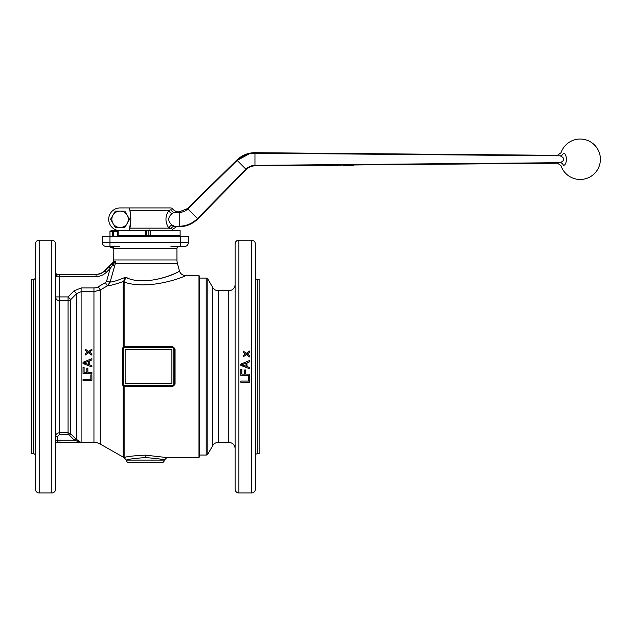 <?xml version="1.0" encoding="UTF-8"?>
<svg xmlns="http://www.w3.org/2000/svg" width="632" height="632" viewBox="0 0 632 632"><rect width="100%" height="100%" fill="white"/><g stroke="black" fill="none" stroke-linecap="round" stroke-linejoin="round"><path stroke-width="0.95" d="M145.36 457.592C156.878 458.437 163.198 459.274 164.32 460.096L126.4 460.096C127.522 459.274 133.842 458.437 145.36 457.592L145.36 455.135C133.818 455.735 126.74 456.525 124.125 457.513L125.452 457.228M75.303 440.638L80.28 442.029L75.674 438.813L74.331 440.141L57.512 440.141L57.512 436.522L59.408 434.603L68.074 434.603L69.417 435.164A8933.984 8933.984 0 0 0 74.331 440.141L75.303 440.638L76.646 439.809L76.646 293.58L73.96 290.941L68.074 296.914L55.616 296.914A3.792 3.729 180 0 0 59.408 300.642L68.074 300.642A3.792 3.729 180 0 0 70.76 299.552L76.646 293.58L81.109 291.684L93.947 291.684L100.259 289.985L93.947 291.684L93.947 442.4A12.64 12.64 0 0 1 100.259 444.091L124.022 457.576L126.4 460.096A2.528 2.528 0 0 0 128.928 462.624L161.792 462.624A2.528 2.528 0 0 0 164.32 460.096L166.848 457.568L145.36 455.135M148.749 230.68L149.887 229.858M170.956 246.48L184.544 246.48A3.792 3.792 0 0 0 188.336 242.688L188.336 236.368L102.384 236.368L102.384 242.688A3.792 3.792 0 0 0 106.176 246.48L119.764 246.48M198.985 457.568L198.985 275.552L199.712 276.816L199.712 456.304L198.985 457.568L166.848 457.568M55.616 272.779A1.896 1.896 180 0 0 57.512 274.675L55.616 276.848L96.048 276.547A14.56 14.536 67.5 0 0 106.31 272.297L104.817 270.591A12.664 12.64 -112.5 0 1 95.89 274.288L57.512 274.288A1.896 1.896 90 0 1 55.616 272.392M106.31 272.297L110.237 268.371L108.901 267.028L104.967 270.962L100.875 273.695L96.048 274.659L96.048 276.547M35.392 489.168A3.792 3.792 0 0 0 39.184 492.96L39.184 240.16A3.792 3.792 0 0 0 35.392 243.952L35.392 489.168M51.824 492.96A3.792 3.792 0 0 0 55.616 489.168L55.616 243.952A3.792 3.792 0 0 0 51.824 240.16L51.824 492.96L39.184 492.96M35.392 277.448A1.896 1.896 0 0 1 33.496 279.344L31.6 279.344L31.6 453.776L33.496 453.776A1.896 1.896 0 0 1 35.392 455.672M35.392 417.12L35.392 448.609M127.364 277.938L125.341 277.274C145.897 287.307 178.824 272.921 179.251 270.97C184.268 269.469 148.575 288.492 125.341 277.274L124.125 282.117C150.187 291.028 187.499 275.623 185.531 275.552C187.522 275.599 150.282 291.028 124.125 282.117A1.896 1.762 180 0 0 123.177 282.354L123.177 347.055L122.292 348.975L122.608 384.256A1.896 1.896 0 0 0 124.504 386.152L172.536 386.152A1.896 1.896 0 0 0 174.432 384.256L174.432 377.304L173.8 377.304L173.8 384.256L175.064 384.138L175.064 348.983L172.536 346.478L124.504 346.478A2.489 2.425 0 0 0 124.125 346.502L124.22 346.992M198.985 275.552L185.531 275.552C182.443 275.362 180.412 273.798 179.433 270.867L177.395 263.252A12.64 12.64 0 0 1 176.96 259.981L176.96 248.376A1.896 1.896 0 0 1 178.856 246.48M112.038 246.48L113.499 247.112L113.807 248.376L113.76 259.981A12.64 12.64 0 0 1 113.634 261.774L115 261.071L115.459 261.411L115 261.071L111.919 264.042L112.591 265.195L115.459 261.411L115.403 263.252L177.395 263.252M55.616 444.296A1.896 1.896 90 0 1 57.512 442.4L57.512 440.141L55.616 440.141M57.512 436.522L55.616 436.522C55.837 434.231 57.101 432.967 59.408 432.73L59.408 434.603M172.536 347.6A1.264 1.264 0 0 1 173.8 348.864L173.8 355.816L174.432 355.816L174.432 348.864A1.896 1.896 0 0 0 172.536 346.968L124.504 346.968A1.896 1.896 0 0 0 122.608 348.864L123.24 348.864A1.264 1.264 0 0 1 124.504 347.6L172.536 347.6L172.536 346.478M124.299 281.311A1.896 1.359 -140.9 0 0 123.627 281.351L125.341 277.274C118.105 280.355 113.033 281.951 110.118 282.062L107.329 285.862L105.433 282.607L98.363 286.738L100.259 289.985L107.329 285.862C110.403 285.656 115.83 284.147 123.619 281.351L123.177 282.354M91.885 355.152L88.567 352.806L85.478 354.979L85.478 353.628L87.69 352.182L85.478 350.618L85.478 349.306L88.551 351.479L91.885 349.148L91.885 350.483L89.42 352.119L91.885 353.841L91.885 355.152M90.913 366.56L83.037 363.534L83.037 362.27L91.885 358.652L91.885 359.987L89.215 361.014L89.215 364.719L91.885 365.691L91.885 366.931L90.913 366.56M85.296 363.282L88.259 364.387L88.259 361.378L83.969 362.926L85.66 363.408M212.771 287.56L212.771 445.56A6.32 6.32 0 0 1 218.245 442.4L218.245 290.72A6.32 6.32 0 0 1 212.771 287.56L207.841 279.028A1.896 1.896 0 0 0 206.198 278.08L206.198 455.04A1.896 1.896 0 0 0 207.841 454.092L207.841 279.028M218.245 442.4L228.784 442.4A6.32 6.32 0 0 1 235.104 448.72M235.104 284.4A6.32 6.32 0 0 1 228.784 290.72L228.784 442.4M255.328 489.168A3.792 3.792 0 0 1 251.536 492.96L251.536 240.16A3.792 3.792 0 0 1 255.328 243.952L255.328 489.168M238.896 240.16L238.896 492.96A3.792 3.792 0 0 1 235.104 489.168L235.104 243.952A3.792 3.792 0 0 1 238.896 240.16L251.536 240.16M243.936 366.56L240.816 365.359L240.816 364.095L249.664 360.477L249.664 361.812L246.986 362.839L246.986 366.552L249.664 367.524L249.664 368.764L243.936 366.56M249.664 356.977L246.346 354.631L243.249 356.803L243.249 355.453L245.461 354.007L243.249 352.443L243.249 351.131L246.33 353.304L249.664 350.981L249.664 352.316L247.199 353.944L249.664 355.666L249.664 356.977M243.581 364.135L241.748 364.759L246.038 366.212L246.038 363.203L241.748 364.759L242.925 365.059M255.328 455.672A1.896 1.896 0 0 1 257.224 453.776L259.12 453.776L259.12 279.344L257.224 279.344A1.896 1.896 0 0 1 255.328 277.448M164.32 236.368L164.32 235.736M126.4 235.736L126.4 236.368M113.128 246.796L113.128 247.175A5.767 4.155 -90 0 1 113.041 247.112L110.41 247.112A6.059 6.059 0 0 0 113.815 248.123M117.552 236.368L117.552 231.438L113.389 231.438L113.389 236.368M112.67 236.368L112.67 231.438L109.968 231.438A7.616 7.616 0 0 1 117.552 231.438M172.086 213.553A3.792 2.765 42 0 1 168.902 210.456C164.984 216.349 164.984 222.251 168.902 228.152A3.792 2.765 138 0 1 172.086 225.055C167.63 221.216 167.63 217.384 172.086 213.553L174.424 212.32L179.219 212.368L179.219 211.87L176.454 211.838L172.978 209.492A2.528 2.528 0 0 0 170.64 207.928L120.08 207.928A11.376 11.376 0 0 0 108.704 219.304A11.376 11.376 0 0 0 120.08 230.68L180.12 230.68L180.12 235.736L148.883 235.736L150.329 235.736L150.329 230.68L148.883 230.68L148.883 235.736L148.883 230.68M174.424 212.32C177.126 211.688 177.126 211.688 174.424 212.32A3.792 3.547 76.8 0 1 171.098 209.69C173.603 209.429 173.603 209.429 171.098 209.69L168.902 210.456L129.931 210.456L130.824 219.304L129.347 230.625A44.24 44.24 0 0 0 129.347 207.983L129.931 210.456M129.75 209.627L129.615 209.042M164.762 207.928L170.64 207.928M557.558 163.167L561.026 165.766A20.224 20.224 0 0 0 600.4 159.264A20.224 20.224 0 0 0 561.026 152.754L557.408 155.33L254.965 152.691C247.942 152.754 241.89 155.211 236.818 160.078L187.459 208.584L179.219 211.87M170.64 230.68A2.528 2.528 0 0 0 172.978 229.116L176.454 226.762L179.219 226.738L179.219 212.368C182.522 212.368 185.381 211.222 187.807 208.931L237.166 160.425C242.159 155.654 248.092 153.236 254.965 153.181L560.173 155.835C556.5 155.172 556.5 155.172 560.173 155.835C556.5 155.172 556.5 155.172 560.173 155.835A3.792 3.342 100.1 0 0 563.357 153.197C560.26 152.62 560.26 152.62 563.357 153.197C567.394 153.062 567.386 165.481 563.357 165.331C560.26 165.908 560.26 165.908 563.357 165.331A3.792 3.342 -100.1 0 0 560.173 162.693C556.492 163.356 556.492 163.356 560.173 162.693C564.961 160.41 564.961 158.126 560.173 155.835M129.931 228.152L168.902 228.152L171.098 228.918C173.603 229.179 173.603 229.179 171.098 228.918A3.792 3.547 103.2 0 1 174.424 226.288L172.086 225.055M127.198 215.196L129.568 219.304L127.198 223.412A8.216 8.216 0 0 0 120.08 211.088A8.216 8.216 0 0 0 112.962 223.412L110.592 219.304L115.34 211.088L124.82 211.088L127.198 215.196M120.08 227.52L115.34 227.52L112.962 223.412A8.216 8.216 0 0 0 127.198 223.412L124.82 227.52L120.08 227.52M120.08 207.928L131.456 207.928M171.098 228.918C173.603 229.179 173.603 229.179 171.098 228.918M174.424 226.288C177.126 226.92 177.126 226.92 174.424 226.288L179.219 226.24C186.322 226.09 192.397 223.53 197.445 218.569L245.951 169.21C248.431 166.745 251.441 165.458 254.965 165.347L560.173 162.693M171.098 209.69C173.603 209.429 173.603 209.429 171.098 209.69M130.192 230.68L129.347 230.625M348.856 165.481L349.014 165.007L353.517 164.968L353.517 165.473L352.822 165.489L349.014 165.513L352.182 165.481L348.856 165.481L348.856 165.015M352.83 165.489L350.807 165.481M353.517 165.465L353.517 164.976L557.408 163.198M330.67 165.671L325.464 165.71L325.464 165.205L328 165.142L330.67 165.165L330.67 165.671L325.464 165.71M325.693 165.726L325.211 165.229M330.868 165.671L330.868 165.173M334.154 165.655L333.625 165.655M338.278 165.616L337.725 165.624M339.084 165.552L339.084 165.047L340.498 165.039L340.498 165.545M336.801 165.576L336.801 165.071L339.084 165.047M338.025 165.616L338.025 165.11M335.126 165.592L335.126 165.086L336.801 165.071M332.819 165.608L332.819 165.102L335.126 165.086M333.862 165.647L333.862 165.15M331.373 165.624L331.373 165.118L332.819 165.102M343.453 165.529L343.611 165.055L348.121 165.015L348.121 165.521L347.418 165.537L343.611 165.56L346.786 165.529L343.453 165.529L343.453 165.063M347.434 165.537L345.412 165.529M348.121 165.513L348.121 165.023L349.014 165.015M129.347 207.983L130.192 207.928M110.963 230.68L111.817 230.68M115.703 230.68L120.08 230.68M112.67 231.438A7.386 5.325 -90 0 1 113.128 231.154A7.386 2.986 90 0 1 113.389 231.438M113.128 231.154L113.128 236.368M113.041 247.112L112.946 246.693M117.552 235.736L148.891 235.736M249.664 382.265L240.816 382.265L240.816 381.096L248.621 381.096L248.621 376.735L249.664 376.735L249.664 382.265M244.6 374.112L244.6 369.965L245.643 369.965L245.643 374.112L249.664 374.112L249.664 375.29L240.816 375.29L240.816 369.317L241.866 369.317L241.866 374.112L244.6 374.112M244.758 354.457L245.461 354.007L244.774 353.517M91.885 380.44L83.037 380.44L83.037 379.271L90.842 379.271L90.842 374.91L91.885 374.91L91.885 380.44M87.872 368.132L87.872 372.288L91.885 372.288L91.885 373.465L83.037 373.465L83.037 367.484L84.088 367.484L84.088 372.288L86.821 372.288L86.821 368.132L87.872 368.132M86.979 352.632L87.69 352.182L87.003 351.692M125.136 383.624L125.136 349.496L171.904 349.496L171.904 383.624L125.136 383.624M122.292 348.975L122.292 384.145L123.177 386.065L123.177 457.26A1.896 1.896 -0 0 0 124.125 457.513L124.125 386.618A2.489 2.425 180 0 0 124.504 386.642L172.536 386.642L175.064 384.138M174.432 377.304L174.432 355.816M173.8 348.864L175.064 348.983M124.125 282.117L124.125 346.502L123.272 347.418M122.292 384.145L122.608 384.256A1.896 1.896 0 0 0 123.161 385.599M124.22 386.128L124.125 386.618L123.272 385.702M69.417 435.164L70.76 433.844L68.074 432.73L59.408 432.73L59.408 274.659M75.674 438.813A8888.258 8359.978 -135 0 1 70.76 433.844L70.76 299.552L68.074 296.914L68.074 434.603M55.624 436.333L56.216 434.476L57.638 433.173M55.616 443.925A1.896 1.896 180 0 1 57.512 442.029L81.109 442.4L57.512 442.4M57.512 274.288L95.89 274.288M104.817 270.591L113.634 261.774L114.977 261.087M114.692 265.788L110.118 282.062L106.634 281.082L110.237 268.371L112.591 265.195L114.692 265.788A4306.93 3554.4 -75 0 1 115.403 263.252M125.341 277.282L125.057 279.565M184.544 246.48A3.792 3.792 0 0 0 187.222 245.366M103.498 245.366A3.792 3.792 0 0 0 106.176 246.48M180.752 246.48L180.752 242.688L109.968 242.688L109.968 246.48M33.496 279.344L33.496 453.776M93.947 291.684L93.947 287.939L81.109 287.939L73.96 290.941M93.947 442.4L81.109 442.4L81.109 287.939M174.432 348.864A1.896 1.896 0 0 0 173.879 347.521M174.432 384.256L172.536 386.152A1.896 1.896 0 0 0 173.879 385.599M173.8 384.256A1.264 1.264 0 0 1 172.536 385.52L172.536 386.642M172.536 385.52L124.504 385.52L124.504 386.642M124.504 346.478L124.504 346.968A1.896 1.896 0 0 0 123.161 347.521M122.608 384.256L123.24 384.256L123.24 348.864M124.504 346.968L124.504 347.6M100.259 289.985L100.259 444.091M257.224 453.776L257.224 279.344M110.592 247.112A6.059 5.735 90 0 0 113.76 248.123M254.965 152.691L254.965 165.837C251.591 165.94 248.7 167.18 246.298 169.558L237.166 160.425L249.387 153.774M351.313 165.45L351.313 164.944M328 165.647L328 165.142M345.917 165.497L345.917 164.992M187.459 208.584L197.792 218.917C192.634 223.981 186.448 226.588 179.219 226.738M146.363 230.68L146.363 235.736M145.352 230.68L145.352 235.736M118.184 230.68L118.184 235.736L118.184 230.68M176.96 259.981L113.76 259.981M113.807 248.376L176.96 248.376M124.504 385.52A1.264 1.264 0 0 1 123.24 384.256M173.8 355.816L173.8 377.304M111.919 264.042L108.901 267.028M106.634 281.082L105.433 282.607M98.363 286.738A7.244 5.878 -16 0 1 93.947 287.939M109.968 231.438L109.968 242.688L102.384 242.688M188.336 242.688L180.752 242.688L180.752 236.368M51.824 240.16L39.184 240.16M218.245 290.72L228.784 290.72M199.712 278.08L206.198 278.08M343.611 165.063L340.498 165.094M331.373 165.173L330.67 165.173M325.464 165.221L254.965 165.837M246.298 169.558L197.792 218.917M110.41 247.112L110.237 246.48M238.896 492.96L251.536 492.96M212.771 445.56L207.841 454.092M199.712 455.04L206.198 455.04"/></g></svg>
